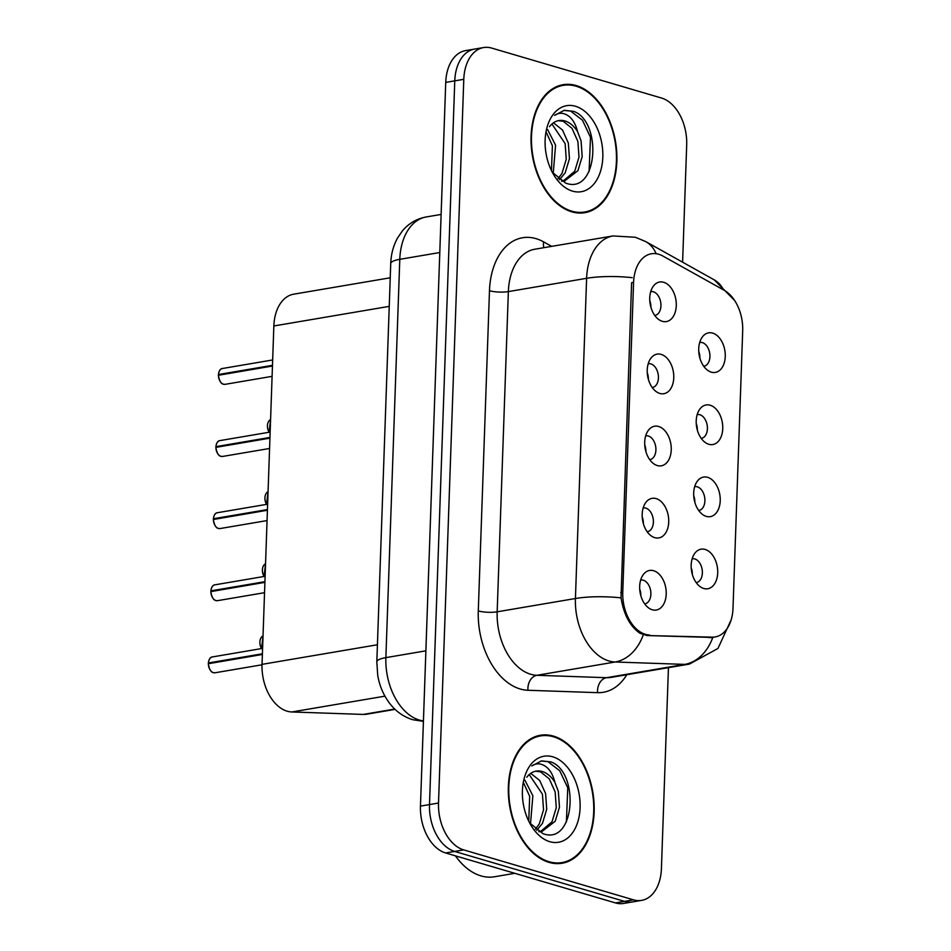 <?xml version="1.0" encoding="UTF-8"?>
<svg xmlns="http://www.w3.org/2000/svg" width="951" height="951" viewBox="0 0 951 951"><rect width="100%" height="100%" fill="white"/><g stroke="black" fill="none" stroke-linecap="round" stroke-linejoin="round"><path stroke-width="1.43" d="M707.639 477.331A20.078 13.041 -99.6 0 1 720.228 500.761A20.078 13.041 -99.6 0 1 706.272 516.381A20.078 13.041 -99.6 0 1 703.253 514.966A20.078 13.041 -99.6 0 1 697.487 480.98A20.078 13.041 -99.6 0 1 707.639 477.331M698.688 510.473A12.042 7.822 80.4 0 0 698.937 510.437A12.042 7.822 80.4 0 0 704.857 499.085A12.042 7.822 80.4 0 0 697.333 486.841A12.042 7.822 80.4 0 0 694.908 486.686A12.042 7.822 80.4 0 0 694.658 486.734M710.159 405.221A20.078 13.041 -99.6 0 1 722.748 428.651A20.078 13.041 -99.6 0 1 708.792 444.272A20.078 13.041 -99.6 0 1 705.773 442.857A20.078 13.041 -99.6 0 1 700.007 408.871A20.078 13.041 -99.6 0 1 710.159 405.221M701.208 438.363A12.042 7.822 80.4 0 0 701.458 438.328A12.042 7.822 80.4 0 0 707.378 426.975A12.042 7.822 80.4 0 0 699.853 414.731A12.042 7.822 80.4 0 0 697.428 414.577A12.042 7.822 80.4 0 0 697.178 414.624M712.679 333.112A20.078 13.041 -99.6 0 1 725.256 356.542A20.078 13.041 -99.6 0 1 711.312 372.162A20.078 13.041 -99.6 0 1 708.293 370.747A20.078 13.041 -99.6 0 1 702.516 336.761A20.078 13.041 -99.6 0 1 712.679 333.112M703.728 366.254A12.042 7.822 80.4 0 0 703.978 366.218A12.042 7.822 80.4 0 0 709.886 354.866A12.042 7.822 80.4 0 0 702.373 342.622A12.042 7.822 80.4 0 0 699.948 342.467A12.042 7.822 80.4 0 0 699.698 342.515M705.119 549.44A20.078 13.041 -99.6 0 1 717.708 572.871A20.078 13.041 -99.6 0 1 703.752 588.491A20.078 13.041 -99.6 0 1 700.744 587.076A20.078 13.041 -99.6 0 1 694.967 553.09A20.078 13.041 -99.6 0 1 705.119 549.44M696.168 582.583A12.042 7.822 80.4 0 0 696.429 582.547A12.042 7.822 80.4 0 0 702.337 571.194A12.042 7.822 80.4 0 0 694.812 558.95A12.042 7.822 80.4 0 0 692.387 558.796A12.042 7.822 80.4 0 0 692.138 558.843M656.142 498.609A20.078 13.041 -99.6 0 1 668.719 522.04A20.078 13.041 -99.6 0 1 654.775 537.66A20.078 13.041 -99.6 0 1 651.756 536.245A20.078 13.041 -99.6 0 1 645.979 502.259A20.078 13.041 -99.6 0 1 656.142 498.609M647.191 531.752A12.042 7.822 80.4 0 0 647.441 531.716A12.042 7.822 80.4 0 0 653.349 520.363A12.042 7.822 80.4 0 0 645.836 508.119A12.042 7.822 80.4 0 0 643.411 507.965A12.042 7.822 80.4 0 0 643.161 508.012M658.663 426.5A20.078 13.041 -99.6 0 1 671.24 449.918A20.078 13.041 -99.6 0 1 657.296 465.55A20.078 13.041 -99.6 0 1 654.276 464.136A20.078 13.041 -99.6 0 1 648.499 430.149A20.078 13.041 -99.6 0 1 658.663 426.5M649.711 459.642A12.042 7.822 80.4 0 0 649.961 459.595A12.042 7.822 80.4 0 0 655.869 448.242A12.042 7.822 80.4 0 0 648.356 436.01A12.042 7.822 80.4 0 0 645.931 435.855A12.042 7.822 80.4 0 0 645.67 435.903M661.171 354.39A20.078 13.041 -99.6 0 1 673.76 377.809A20.078 13.041 -99.6 0 1 659.816 393.441A20.078 13.041 -99.6 0 1 656.796 392.026A20.078 13.041 -99.6 0 1 651.019 358.04A20.078 13.041 -99.6 0 1 661.171 354.39M652.22 387.521A12.042 7.822 80.4 0 0 652.481 387.485A12.042 7.822 80.4 0 0 658.389 376.132A12.042 7.822 80.4 0 0 650.864 363.9A12.042 7.822 80.4 0 0 648.439 363.746A12.042 7.822 80.4 0 0 648.19 363.793M663.691 282.281A20.078 13.041 -99.6 0 1 676.28 305.699A20.078 13.041 -99.6 0 1 662.324 321.319A20.078 13.041 -99.6 0 1 659.316 319.916A20.078 13.041 -99.6 0 1 653.539 285.918A20.078 13.041 -99.6 0 1 663.691 282.281M654.74 315.411A12.042 7.822 80.4 0 0 655.001 315.375A12.042 7.822 80.4 0 0 660.909 304.023A12.042 7.822 80.4 0 0 653.385 291.791A12.042 7.822 80.4 0 0 650.96 291.624A12.042 7.822 80.4 0 0 650.71 291.684M653.622 570.719A20.078 13.041 -99.6 0 1 666.211 594.149A20.078 13.041 -99.6 0 1 652.255 609.769A20.078 13.041 -99.6 0 1 649.236 608.355A20.078 13.041 -99.6 0 1 643.47 574.368A20.078 13.041 -99.6 0 1 653.622 570.719M644.671 603.861A12.042 7.822 80.4 0 0 644.921 603.826A12.042 7.822 80.4 0 0 650.841 592.473A12.042 7.822 80.4 0 0 643.316 580.229A12.042 7.822 80.4 0 0 640.891 580.074A12.042 7.822 80.4 0 0 640.641 580.122M693.719 495.649A12.042 7.822 -99.6 0 1 694.86 502.366M696.239 423.54A12.042 7.822 -99.6 0 1 697.38 430.244M698.759 351.43A12.042 7.822 -99.6 0 1 699.9 358.135M691.199 567.771A12.042 7.822 -99.6 0 1 692.34 574.475M642.222 516.928A12.042 7.822 -99.6 0 1 643.363 523.632M644.742 444.818A12.042 7.822 -99.6 0 1 645.872 451.523M647.262 372.709A12.042 7.822 -99.6 0 1 648.392 379.413M649.771 300.599A12.042 7.822 -99.6 0 1 650.912 307.304M639.702 589.038A12.042 7.822 -99.6 0 1 640.843 595.742M395.081 709.375L366.694 714.201A40.144 26.069 -99.6 0 1 363.234 714.427L291.838 711.966A40.144 26.069 -99.6 0 1 287.202 711.205A40.144 26.069 -99.6 0 1 262.036 664.357L273.852 325.967A40.144 26.069 -99.6 0 1 293.657 294.192L390.243 277.787M649.581 635.006A36.138 23.466 -99.6 0 1 645.408 634.317A36.138 23.466 -99.6 0 1 622.762 592.152L633.58 282.352A36.138 23.466 -99.6 0 1 651.411 253.762A36.138 23.466 -99.6 0 1 662.811 255.997L724.175 290.269A36.138 23.466 -99.6 0 1 742.695 330.686L732.995 608.343A36.138 23.466 -99.6 0 1 715.164 636.944A36.138 23.466 -99.6 0 1 712.061 637.146L646.537 635.518M549.048 862.379A64.906 42.153 80.4 0 0 562.124 863.235A64.906 42.153 80.4 0 0 593.983 802.062A64.906 42.153 80.4 0 0 553.458 736.122A64.906 42.153 80.4 0 0 540.382 735.254A64.906 42.153 80.4 0 0 508.523 796.439A64.906 42.153 80.4 0 0 549.048 862.379M558.059 863.615A64.906 42.153 80.4 0 0 559.937 862.926M571.765 211.811A64.906 42.153 80.4 0 0 584.841 212.679A64.906 42.153 80.4 0 0 616.7 151.494A64.906 42.153 80.4 0 0 576.175 85.554A64.906 42.153 80.4 0 0 563.099 84.698A64.906 42.153 80.4 0 0 531.24 145.872A64.906 42.153 80.4 0 0 571.765 211.811M580.776 213.06A64.906 42.153 80.4 0 0 582.654 212.37M712.858 637.467L647.12 635.553L640.071 633.33C630.133 626.531 623.785 614.703 621.027 597.87L631.583 282.827M641.616 900.383L623.559 903.45A40.144 26.069 80.4 0 1 615.463 902.915L445.639 852.964A40.144 26.069 80.4 0 1 420.461 806.103L445.734 82.392A40.144 26.069 80.4 0 1 465.55 50.617L474.573 49.083A40.144 26.069 80.4 0 0 454.768 80.859L429.495 804.57A40.144 26.069 80.4 0 0 454.661 851.43L624.498 901.382A40.144 26.069 80.4 0 0 632.581 901.917A40.144 26.069 80.4 0 1 624.498 901.382L454.661 851.43A40.144 26.069 80.4 0 1 429.495 804.57L454.768 80.859A40.144 26.069 80.4 0 1 474.573 49.083L483.607 47.55A40.144 26.069 80.4 0 0 463.791 79.325L438.518 803.036A40.144 26.069 80.4 0 0 463.696 849.897L633.521 899.848A40.144 26.069 80.4 0 0 641.616 900.383A40.144 26.069 80.4 0 0 661.42 868.608L668.446 667.65M682.604 262.191L686.693 144.897A40.144 26.069 80.4 0 0 661.527 98.036L491.691 48.085A40.144 26.069 80.4 0 0 483.607 47.55M561.138 85.709A64.906 42.153 80.4 0 0 559.14 85.673M538.421 736.264A64.906 42.153 80.4 0 0 536.423 736.24M208.328 663.002C208.958 659.102 210.302 657.082 212.358 656.939A8.024 5.219 80.4 0 0 208.424 662.954L209.493 663.453M209.981 669.659A7.763 5.04 -99.6 0 1 208.376 663.715L262.381 654.466M208.424 662.954L262.405 653.789M210.849 590.892C211.479 586.993 212.822 584.972 214.878 584.829A8.024 5.219 80.4 0 0 210.932 590.844L212.014 591.344M212.501 597.549A7.763 5.04 -99.6 0 1 210.884 591.605L264.889 582.357M211.122 589.454A7.763 5.04 -99.6 0 0 210.92 590.844L264.913 581.679M213.369 518.782C213.987 514.883 215.342 512.862 217.399 512.72A8.024 5.219 80.4 0 0 213.452 518.735L214.534 519.234M215.009 525.439A7.763 5.04 -99.6 0 1 213.404 519.496L267.409 510.247M213.642 517.332A7.763 5.04 -99.6 0 0 213.44 518.735L267.433 509.57M215.877 446.673C216.507 442.774 217.85 440.753 219.919 440.61A8.024 5.219 80.4 0 0 215.972 446.625L217.054 447.113M217.529 453.318A7.763 5.04 -99.6 0 1 215.925 447.374L269.929 438.138M215.972 446.625L269.953 437.448M218.397 374.563C219.027 370.664 220.37 368.643 222.439 368.501A8.024 5.219 80.4 0 0 218.492 374.516L219.574 375.003M220.05 381.208A7.763 5.04 -99.6 0 1 218.445 375.265L272.45 366.028M218.671 373.113A7.763 5.04 -99.6 0 0 218.468 374.516L272.473 365.339M553.434 736.763A64.24 41.713 80.4 0 0 540.489 735.919A64.24 41.713 80.4 0 0 508.963 796.462A64.24 41.713 80.4 0 0 549.072 861.725A64.24 41.713 80.4 0 0 562.005 862.581A64.24 41.713 80.4 0 0 593.543 802.026A64.24 41.713 80.4 0 0 553.434 736.763M455.422 855.841A66.915 43.461 80.4 0 0 480.956 875.883A66.915 43.461 80.4 0 0 494.437 876.774L514.812 873.303M524.881 780.129L532.869 795.773L530.492 824.089M523.585 782.911L529.683 796.32L528.744 821.177M530.729 773.377L539.728 780.509L545.612 793.61L546.718 809.289L542.462 823.4L536.697 830.306M529.208 774.578L542.427 794.156L543.532 809.836L539.276 823.946L535.342 829.224M529.612 822.877L542.985 833.67C575.165 845.819 579.837 772.188 550.95 761.906L541.511 760.883L531.835 765.959C536.198 762.928 540.846 763.13 545.779 766.565C549.999 769.644 553.018 774.851 554.849 782.186A30.254 19.65 80.4 0 0 542.248 771.523A30.254 19.65 80.4 0 0 536.15 771.118A30.254 19.65 80.4 0 0 526.783 777.229M554.849 782.186L558.356 791.446L559.461 807.126L555.206 821.236L541.951 831.507L538.813 831.721M535.544 771.237L540.489 771.82L549.286 778.893L555.17 791.993L556.276 807.672L552.02 821.771L540.346 831.697M549.773 841.683A43.639 28.34 80.4 0 0 580.098 807.732A43.639 28.34 80.4 0 0 552.733 756.806A43.639 28.34 80.4 0 0 523.585 780.926A43.639 28.34 80.4 0 0 531.193 825.67A43.639 28.34 80.4 0 0 549.773 841.683M541.048 760.966L547.966 761.656L559.77 770.809L567.759 787.844L566.392 822.021M576.151 86.208A64.24 41.713 80.4 0 0 563.206 85.352A64.24 41.713 80.4 0 0 531.68 145.907A64.24 41.713 80.4 0 0 571.789 211.17A64.24 41.713 80.4 0 0 584.722 212.014A64.24 41.713 80.4 0 0 616.26 151.471A64.24 41.713 80.4 0 0 576.151 86.208M547.598 129.562L555.586 145.218L553.209 173.522M546.302 132.355L552.4 145.765L551.461 170.621M553.446 122.822L562.457 129.954L568.329 143.054L569.435 158.734L565.179 172.844L559.414 179.739M551.925 124.022L565.144 143.601L566.249 159.281L561.993 173.379L558.059 178.669M552.329 172.321L565.702 183.115C597.882 195.264 602.554 121.633 573.667 111.35L564.228 110.328L554.564 115.392C558.915 112.373 563.563 112.575 568.496 115.998C572.716 119.089 575.735 124.296 577.566 131.618A30.254 19.65 80.4 0 0 564.965 120.967A30.254 19.65 80.4 0 0 558.867 120.563A30.254 19.65 80.4 0 0 549.5 126.673M577.566 131.618L581.073 140.891L582.178 156.57L577.923 170.681L564.668 180.952L561.53 181.166M558.261 120.682L563.206 121.264L572.003 128.326L577.887 141.426L578.993 157.117L574.737 171.216L563.063 181.142M572.49 191.127A43.639 28.34 80.4 0 0 602.815 157.165A43.639 28.34 80.4 0 0 575.45 106.25A43.639 28.34 80.4 0 0 546.302 130.358A43.639 28.34 80.4 0 0 553.91 175.115A43.639 28.34 80.4 0 0 572.49 191.127M563.765 110.411L570.683 111.101L582.487 120.254L590.476 137.289L589.109 171.465M384.929 696.156L291.838 711.966M712.061 637.146L708.959 637.681M633.58 282.352L631.583 282.697M622.762 592.152L620.765 592.485M377.428 644.754L262.036 664.357M394.76 709.066L363.234 714.427M389.244 306.365L273.852 325.967M626.816 674.723A66.915 43.461 -99.6 0 1 597.585 692.661L527.96 690.271A66.915 43.461 -99.6 0 1 478.294 610.911L489.48 290.709A13.385 3.079 -178 0 0 508.357 291.6L497.171 611.814A53.529 34.771 80.4 0 0 530.741 674.283A53.529 34.771 80.4 0 0 536.911 675.293L606.524 677.694A53.529 34.771 80.4 0 0 611.136 677.385L689.392 664.095A53.529 34.771 -99.6 0 1 684.779 664.392A46.837 35.306 -88 0 0 712.774 637.479M489.48 290.709A66.915 43.461 -99.6 0 1 535.972 238.63A66.915 43.461 -99.6 0 1 543.627 241.887L551.651 246.368M534.771 249.233A53.529 34.771 80.4 0 0 508.357 291.6L586.612 278.31A53.529 34.771 -99.6 0 1 613.026 235.943L534.771 249.233M597.585 692.661A13.385 10.092 92 0 1 606.524 677.694L684.779 664.392L615.166 662.003A53.529 34.771 -99.6 0 1 608.997 660.993A53.529 34.771 -99.6 0 1 575.426 598.512A46.837 10.77 2 0 1 621.027 597.87M643.256 634.84A46.837 35.306 -88 0 1 615.166 662.003L536.911 675.293A13.385 10.092 92 0 0 527.96 690.271M632.201 277.668A46.837 10.77 -178 0 0 586.612 278.31L575.426 598.512L497.171 611.814A13.385 3.079 -178 0 1 478.294 610.911M723.592 289.948A46.837 31.561 -60.8 0 0 714.201 279.844L734.505 300.326M656.107 253.691A46.837 31.561 -60.8 0 0 645.836 241.649L714.201 279.844M463.791 79.325L445.734 82.392M438.518 803.036L420.461 806.103M463.696 849.897L445.639 852.964M633.521 899.848L615.463 902.915M543.924 247.688A13.385 9.023 119.2 0 1 543.627 241.887M439.79 252.526L399.789 259.326A26.771 6.158 -178 0 0 390.73 263.593C391.039 254.381 393.274 245.893 397.459 238.142L402.261 231.081C408.633 223.437 416.609 218.73 426.214 216.959A53.529 34.771 80.4 0 0 399.789 259.326L385.88 657.628A53.529 34.771 80.4 0 0 419.45 720.097A53.529 34.771 80.4 0 0 423.433 720.941M425.882 650.829L385.88 657.628A26.771 6.158 -178 0 0 376.822 661.896L390.73 263.593M422.517 721.322A26.771 20.173 -88 0 0 423.421 721.333L412.805 719.741C403.569 716.864 395.889 711.431 389.744 703.467C383.515 695.264 379.508 685.885 377.725 675.329L376.822 661.896M208.4 663.643A8.024 5.219 80.4 0 0 213.44 672.666A8.024 5.219 80.4 0 0 215.057 672.773L213.369 672.666C210.967 672.321 209.279 669.326 208.305 663.679M208.4 662.954A7.763 5.04 -99.6 0 1 208.602 661.563M261.513 648.594L263.023 635.91A8.024 5.219 80.4 0 0 261.596 648.582M261.477 648.38A7.763 5.04 -99.6 0 1 260.099 640.285M210.908 591.522A8.024 5.219 80.4 0 0 215.948 600.557A8.024 5.219 80.4 0 0 217.565 600.663L215.889 600.557C213.488 600.2 211.8 597.204 210.825 591.57M213.428 519.412A8.024 5.219 80.4 0 0 218.468 528.447A8.024 5.219 80.4 0 0 220.085 528.554L218.409 528.447C216.008 528.09 214.32 525.095 213.345 519.46M215.948 447.303A8.024 5.219 80.4 0 0 220.989 456.337A8.024 5.219 80.4 0 0 222.605 456.444L220.917 456.325C218.528 455.981 216.84 452.985 215.853 447.339M215.96 446.625A7.763 5.04 -99.6 0 1 216.162 445.223M218.468 375.193A8.024 5.219 80.4 0 0 223.509 384.228A8.024 5.219 80.4 0 0 225.125 384.335L223.437 384.216C221.048 383.871 219.36 380.875 218.373 375.229M264.033 576.484L265.543 563.8A8.024 5.219 80.4 0 0 264.116 576.461M263.998 576.27A7.763 5.04 -99.6 0 1 262.619 568.175M268.063 491.703A8.024 5.219 80.4 0 0 266.637 504.351M266.518 504.161A7.763 5.04 -99.6 0 1 265.139 496.065M269.074 432.253L270.583 419.581A8.024 5.219 80.4 0 0 269.157 432.241M269.038 432.051A7.763 5.04 -99.6 0 1 267.659 423.956M715.164 636.944L710.766 637.693M645.836 241.649L635.434 237.274L613.026 235.943M731.2 619.743L717.934 648.475L689.392 664.095M426.214 216.959L441.121 214.427M215.057 672.773L262.012 664.797M212.358 656.939L262.583 648.404M217.565 600.663L264.533 592.687M214.878 584.829L265.103 576.294M220.085 528.554L267.053 520.577M217.399 512.72L267.623 504.185M222.605 456.444L269.573 448.468M219.919 440.61L270.143 432.075M225.125 384.335L272.093 376.346M222.439 368.501L272.664 359.965M268.063 491.691L266.553 504.363M534.545 736.93L540.489 735.919M556.062 863.591L562.005 862.581M557.262 86.363L563.206 85.352M578.779 213.024L584.722 212.014"/></g></svg>
